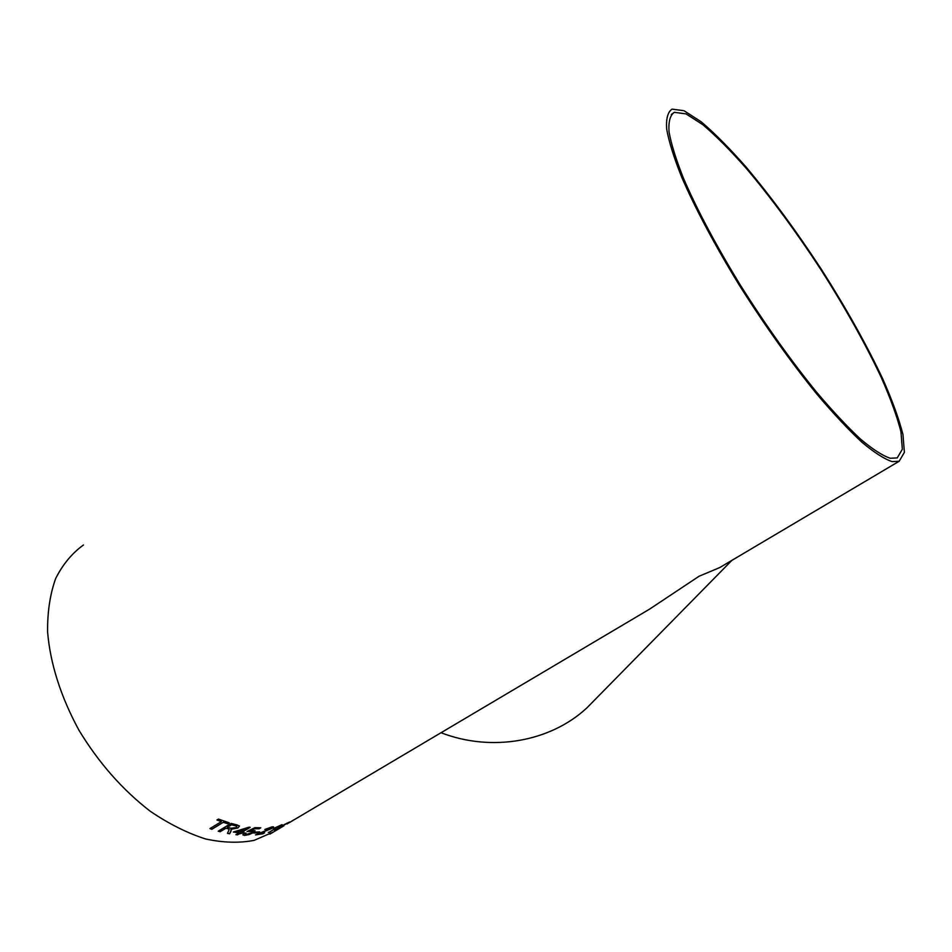 <?xml version="1.0" encoding="UTF-8"?>
<svg xmlns="http://www.w3.org/2000/svg" width="952" height="952" viewBox="0 0 952 952"><rect width="100%" height="100%" fill="white"/><g stroke="black" fill="none" stroke-linecap="round" stroke-linejoin="round"><path stroke-width="1.43" d="M269.44 832.143L277.913 826.693L273.545 828.454L282.066 824.646L269.44 832.143L281.84 824.718M83.443 544.996C71.971 553.29 62.701 564.5 55.633 578.602C50.051 594.25 47.374 612.041 47.6 631.997C50.289 663.758 60.678 696.376 78.742 729.863C98.568 762.671 122.463 789.839 150.452 811.39C168.968 823.908 187.294 833.095 205.43 838.926C223.054 842.758 239.285 843.234 254.148 840.354L273.569 831.941M892.155 461.625L899.176 461.244L904.4 452.355L902.972 434.564C898.962 418.904 892.226 400.34 882.742 378.884C866.522 344.636 846.185 308.305 821.719 269.868C796.729 231.645 771.525 197.373 746.082 167.04C729.756 148.488 714.797 133.411 701.219 121.808L684.024 110.718L672.041 109.135C667.757 112.05 665.972 118.714 666.674 129.103C668.923 141.646 673.897 157.58 681.596 176.905C695.031 207.976 715.059 245.675 739.299 285.172C764.825 325.536 790.66 361.82 816.804 394.045C833.357 413.573 848.375 429.614 861.881 442.192C874.222 452.545 884.313 459.019 892.155 461.625M289.313 822.635L649.383 609.256L699.089 576.234L719.712 567.582L724.46 564.774M294.192 819.72L291.61 821.219M277.472 828.585L289.551 822.028L277.472 828.585M263.014 833.762L264.632 832.798L259.063 833.714L272.034 828.335L273.569 826.883L272.082 826.848L264.787 829.454L270.582 827.728L271.463 827.764L270.582 828.621L255.517 834.904L263.014 833.762L255.636 834.833M255.243 832.167L259.67 831.893L258.206 832.774L253.767 833.048L255.243 832.167M259.111 828.787L254.565 828.716L250.614 830.679L255.029 830.644L253.137 832.714L249.222 834.511L244.545 835.416L242.891 834.892L244.248 833.083L246.032 833.083L245.092 834.249L246.021 834.535L251.471 832.786L252.851 831.405L247.044 831.524L254.91 827.669L260.753 827.812L259.111 828.787L260.646 827.812M240.666 833.012L243.938 832.179L242.308 832.036L250.209 827.3L249.067 827.169L233.347 832.024L239.023 832.833L235.906 834.702L242.296 833.167M228.718 828.93L225.91 828.228L228.73 828.99M225.91 828.228L220.126 831.715L218.21 831.191L231.122 823.397L236.965 824.908L239.44 826.027L237.929 827.954L230.943 829.311L230.991 831.263L229.622 833.797L227.48 833.393L229.182 829.442M223.327 822.326L227.718 823.73L229.206 822.826L218.448 819.077L216.949 819.981L221.388 821.647L209.94 828.597L211.891 829.263L223.327 822.278L227.718 823.73M890.227 458.257L897.224 457.912L902.353 449.213L900.961 431.78C897.046 416.429 890.429 398.222 881.124 377.159C865.213 343.541 845.233 307.853 821.195 270.082C796.645 232.526 771.893 198.873 746.915 169.099C730.886 150.892 716.213 136.1 702.897 124.736L686.047 113.883L674.302 112.324C670.101 115.204 668.352 121.737 669.042 131.935C671.255 144.24 676.146 159.865 683.691 178.821C697.245 210.071 716.082 245.426 740.216 284.922C765.218 324.465 790.541 360.058 816.173 391.688C832.417 410.859 847.161 426.651 860.429 439.027C872.556 449.237 882.492 455.651 890.227 458.257M596.726 697.875L586.789 707.99C550.553 741.644 491.875 752.413 441.014 732.719M229.146 822.814L227.706 823.682M216.996 819.958L221.388 821.647M209.999 828.561L211.891 829.263M223.327 822.278L211.891 829.204M227.504 833.345L229.622 833.797M231.336 829.882L229.61 833.738M239.452 826.098L237.917 827.895L230.943 829.311M218.27 831.155L220.126 831.715M225.898 828.169L220.126 831.655M235.525 825.777L231.526 824.765L227.397 827.324L230.991 828.228L236.025 827.609L236.846 826.443L235.525 825.777L236.846 826.443M231.526 824.765L235.537 825.824M231.538 824.825L227.397 827.324M243.843 832.179L242.284 833.107M250.126 827.288L242.308 832.036M233.418 831.977L239.023 832.833M235.977 834.654L237.548 834.88M240.654 832.964L237.536 834.821M245.283 829.085L237.06 831.31L240.666 831.858L245.283 829.085L237.072 831.37M245.937 833.083L245.069 834.178M252.863 831.429L247.127 831.489M254.565 828.716L259.087 828.74M254.553 828.668L250.614 830.679M255.065 830.703L253.125 832.655L249.198 834.452L244.533 835.356L242.843 834.773M253.863 832.988L258.206 832.774M259.539 831.905L258.182 832.714M271.439 827.716L264.906 829.394M273.581 826.907L259.063 833.714M264.454 832.833L262.99 833.702M277.913 826.693L273.807 828.299M268.262 832.429L269.416 832.084M277.175 828.704L276.508 829.228M283.946 825.396L279.079 827.621M289.527 822.016L274.533 830.311M282.411 825.562L287.885 822.933L281.126 826.526M287.207 823.099L282.435 825.61M287.849 822.885L287.23 823.159M293.87 819.862L292.228 820.922M283.018 826.265L281.506 827.121M269.928 834.095L283.886 825.824M287.016 823.968L291.098 821.552M719.712 567.582L899.176 461.244M731.874 560.371L586.789 707.99M671.291 114.549L674.302 112.324M292.216 820.826L293.692 819.958"/></g></svg>
